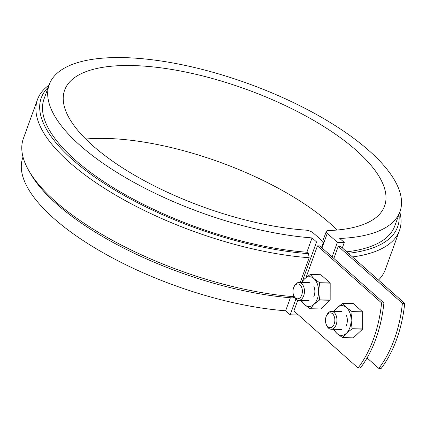 <?xml version="1.0" encoding="UTF-8"?>
<svg xmlns="http://www.w3.org/2000/svg" width="426" height="426" viewBox="0 0 426 426"><rect width="100%" height="100%" fill="white"/><g stroke="black" fill="none" stroke-linecap="round" stroke-linejoin="round"><path stroke-width="0.64" d="M379.88 325.805A10.421 6.571 -88.9 0 0 380.391 323.749M333.856 258.454L338.26 246.297L402.389 303.333A104.2 65.7 -88.9 0 1 378.836 368.405L367.063 357.931M305.99 277.587L317.466 245.882L381.595 302.918A104.2 65.7 -88.9 0 1 358.042 367.989L293.908 310.953L297.801 300.213M358.042 367.989L360.353 368.037A104.2 65.7 91.1 0 0 383.906 302.966L319.777 245.93L317.466 245.882M378.836 368.405L381.148 368.447A104.2 65.7 91.1 0 0 404.7 303.381L340.566 246.34L338.26 246.297M381.595 302.918L383.906 302.966M402.389 303.333L404.7 303.381M323.499 242.069L316.566 241.936L312.04 237.905A186.519 68.661 -160.1 0 1 125.702 177.701A186.519 68.661 -160.1 0 1 49.23 84.609A186.519 68.661 -160.1 0 1 247.98 83.533A186.519 68.661 -160.1 0 1 399.987 211.584A186.519 68.661 -160.1 0 1 339.762 238.459L344.293 242.485L337.36 242.346L327.269 233.373A5.953 2.194 -160.1 0 1 326.295 231.44A5.953 2.194 -160.1 0 1 328.265 230.578A170.144 62.633 19.9 0 0 384.593 206.008A170.144 62.633 19.9 0 0 245.93 89.199A170.144 62.633 19.9 0 0 64.624 90.184A170.144 62.633 19.9 0 0 135.138 175.539A170.144 62.633 19.9 0 0 305.943 230.136A5.953 2.194 -160.1 0 1 313.408 233.097L323.499 242.069L321.534 247.495M399.987 211.584L394.806 225.897A186.519 68.661 -160.1 0 1 346.732 251.825M290.372 297.758L285.66 310.783A186.519 68.661 -160.1 0 1 99.317 250.579A186.519 68.661 -160.1 0 1 22.844 157.487L23.02 157.013M312.04 237.905L306.858 252.224A186.519 68.661 -160.1 0 1 120.521 192.014A186.519 68.661 -160.1 0 1 44.048 98.923L49.23 84.609M306.858 252.224L308.488 253.672L309.18 257.725L300.213 282.502M294.403 297.055L292.47 297.918A189.495 69.757 -160.1 0 1 30.39 173.398L28.611 170.272A192.472 70.854 -160.1 0 1 23.371 138.541L37.504 99.498A192.472 70.854 -160.1 0 1 49.054 85.083M295.878 299.095L290.186 314.814L285.66 310.783M316.566 241.936L302.343 281.224M344.293 242.485L342.328 247.905M297.433 314.084L297.119 314.947L290.186 314.814M337.36 242.346L332.099 256.889M337.104 230.035A170.144 62.633 19.9 0 0 85.733 139.036M309.18 257.725A192.472 70.854 -160.1 0 1 116.644 195.694A192.472 70.854 -160.1 0 1 37.504 99.498M294.238 296.709A192.472 70.854 -160.1 0 1 28.611 170.272M308.488 253.672A189.495 69.757 -160.1 0 1 106.228 184.73A189.495 69.757 -160.1 0 1 48.239 87.341M399.817 212.057A192.472 70.854 -160.1 0 1 399.466 230.53L385.333 269.567A192.472 70.854 -160.1 0 1 378.48 280.058M399.466 230.53A192.472 70.854 -160.1 0 1 352.494 256.947M399.002 214.315A189.495 69.757 -160.1 0 1 348.383 253.294M293.951 286.97L294.361 286.107A8.93 5.634 91.1 0 1 299.009 282.475A8.93 5.634 91.1 0 1 301.661 283.599A8.93 5.634 91.1 0 1 304.249 293.695A8.93 5.634 91.1 0 1 298.653 300.335A8.93 5.634 91.1 0 1 296.006 299.212A8.93 5.634 91.1 0 1 294.153 296.523L293.78 295.644A7.444 4.691 91.1 0 1 293.951 286.97A7.444 4.691 91.1 0 1 300.032 284.877A7.444 4.691 91.1 0 1 301.102 296.368A7.444 4.691 91.1 0 1 293.78 295.644M326.438 315.858L326.848 315A8.93 5.634 91.1 0 1 331.497 311.369A8.93 5.634 91.1 0 1 334.144 312.487A8.93 5.634 91.1 0 1 336.732 322.588A8.93 5.634 91.1 0 1 331.14 329.229A8.93 5.634 91.1 0 1 328.494 328.105A8.93 5.634 91.1 0 1 326.641 325.411L326.263 324.537A7.444 4.691 91.1 0 1 326.438 315.858A7.444 4.691 91.1 0 1 332.52 313.765A7.444 4.691 91.1 0 1 333.59 325.256A7.444 4.691 91.1 0 1 326.263 324.537M334.383 311.422A14.883 9.388 91.1 0 1 337.035 307.742L333.867 311.411M342.813 303.408L353.367 303.616L362.59 311.821L352.036 311.608L346.423 307.487L342.813 303.408A17.12 10.794 91.1 0 0 342.658 303.413L337.035 307.742A14.883 9.388 91.1 0 1 346.423 307.487A14.883 9.388 91.1 0 1 351.104 320.251A14.883 9.388 91.1 0 1 346.391 333.265A14.883 9.388 91.1 0 1 337.003 333.515A14.883 9.388 91.1 0 1 334.032 329.282M346.391 315.389A8.93 5.634 91.1 0 1 347.35 320.352A8.93 5.634 91.1 0 1 346.184 325.799M362.59 311.821A17.12 10.794 91.1 0 1 362.664 312.029L362.643 328.931A17.12 10.794 91.1 0 1 362.569 329.144L353.319 337.845A17.12 10.794 91.1 0 1 353.165 337.85L342.616 337.637L337.003 333.515L333.393 329.436A17.12 10.794 91.1 0 1 333.329 329.271M352.036 311.608A17.12 10.794 91.1 0 1 352.116 311.821L351.104 320.251L352.094 328.723A17.12 10.794 91.1 0 1 352.014 328.936L346.391 333.265L342.77 337.637A17.12 10.794 91.1 0 1 342.616 337.637M342.77 337.637L353.319 337.845M352.014 328.936L362.569 329.144M352.094 328.723L362.643 328.931M352.116 311.821L362.664 312.029M301.901 282.534A14.883 9.388 91.1 0 1 304.553 278.849L301.384 282.523M310.33 274.514L320.879 274.727L330.102 282.928L319.553 282.72L313.941 278.599L310.33 274.514A17.12 10.794 91.1 0 0 310.176 274.52L304.553 278.849A14.883 9.388 91.1 0 1 313.941 278.599A14.883 9.388 91.1 0 1 318.616 291.357A14.883 9.388 91.1 0 1 313.909 304.372A14.883 9.388 91.1 0 1 304.515 304.627A14.883 9.388 91.1 0 1 301.544 300.394M313.909 286.496A8.93 5.634 91.1 0 1 314.862 291.459A8.93 5.634 91.1 0 1 313.701 296.911M330.102 282.928A17.12 10.794 91.1 0 1 330.182 283.136L330.161 300.042A17.12 10.794 91.1 0 1 330.081 300.255L320.837 308.951A17.12 10.794 91.1 0 1 320.682 308.957L310.128 308.749L304.515 304.627L300.905 300.543A17.12 10.794 91.1 0 1 300.847 300.378M319.553 282.72A17.12 10.794 91.1 0 1 319.628 282.928L318.616 291.357L319.606 299.829A17.12 10.794 91.1 0 1 319.532 300.042L313.909 304.372L310.282 308.743A17.12 10.794 91.1 0 1 310.128 308.749M310.282 308.743L320.837 308.951M319.532 300.042L330.081 300.255M319.606 299.829L330.161 300.042M319.628 282.928L330.182 283.136M327.269 233.373L322.008 247.916M322.7 241.361L326.295 231.44M298.653 300.335L309.052 300.543M299.009 282.475L309.404 282.683M331.14 329.229L341.535 329.431M331.497 311.369L341.892 311.571"/></g></svg>
